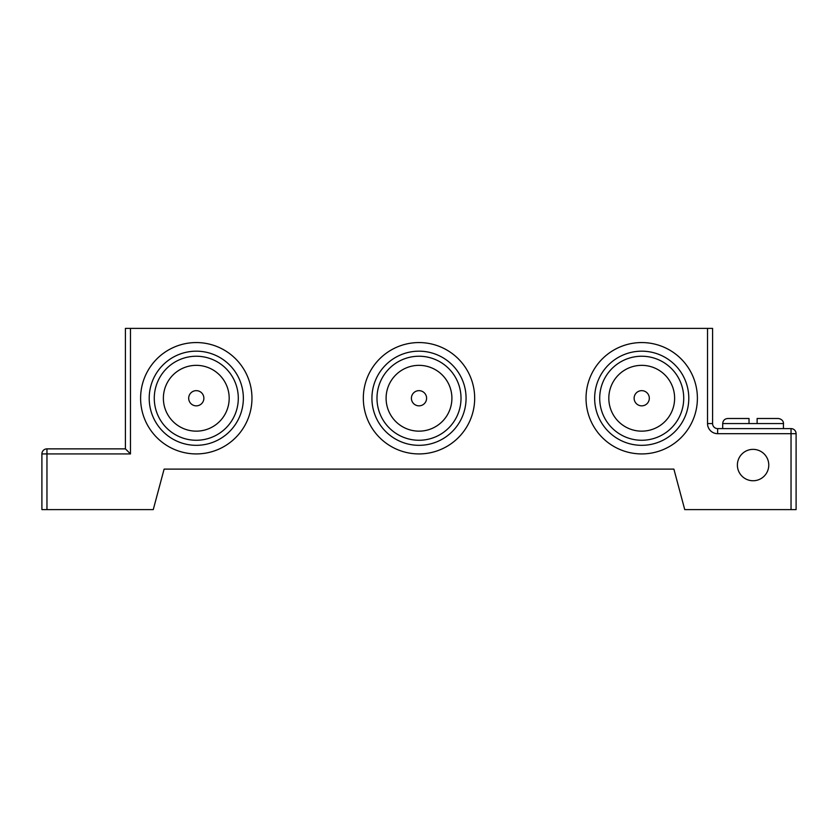 <?xml version="1.0" encoding="UTF-8"?>
<svg xmlns="http://www.w3.org/2000/svg" width="838" height="838" viewBox="0 0 838 838"><rect width="100%" height="100%" fill="white"/><g stroke="black" fill="none" stroke-linecap="round" stroke-linejoin="round"><path stroke-width="1.26" d="M783.446 428.616L783.446 423.557L722.702 423.557L722.702 428.616M683.724 398.249A42.015 42.015 0 0 0 641.719 356.234A42.015 42.015 0 0 0 599.704 398.249A42.015 42.015 0 0 0 641.719 440.264A42.015 42.015 0 0 0 683.724 398.249M688.794 398.249A47.075 47.075 0 0 0 641.719 351.174A47.075 47.075 0 0 0 594.645 398.249A47.075 47.075 0 0 0 641.719 445.324A47.075 47.075 0 0 0 688.794 398.249M608.817 398.249A32.902 32.902 0 0 0 641.719 431.151A32.902 32.902 0 0 0 674.621 398.249A32.902 32.902 0 0 0 641.719 365.347A32.902 32.902 0 0 0 608.817 398.249M634.125 398.249A7.594 7.594 0 0 0 641.719 405.843A7.594 7.594 0 0 0 649.314 398.249A7.594 7.594 0 0 0 641.719 390.655A7.594 7.594 0 0 0 634.125 398.249M461.015 398.249A42.015 42.015 0 0 0 419 356.234A42.015 42.015 0 0 0 376.985 398.249A42.015 42.015 0 0 0 419 440.264A42.015 42.015 0 0 0 461.015 398.249M466.075 398.249A47.075 47.075 0 0 0 419 351.174A47.075 47.075 0 0 0 371.925 398.249A47.075 47.075 0 0 0 419 445.324A47.075 47.075 0 0 0 466.075 398.249M386.098 398.249A32.902 32.902 0 0 0 419 431.151A32.902 32.902 0 0 0 451.902 398.249A32.902 32.902 0 0 0 419 365.347A32.902 32.902 0 0 0 386.098 398.249M411.406 398.249A7.594 7.594 0 0 0 419 405.843A7.594 7.594 0 0 0 426.594 398.249A7.594 7.594 0 0 0 419 390.655A7.594 7.594 0 0 0 411.406 398.249M697.394 398.249A55.675 55.675 0 0 0 641.719 342.564A55.675 55.675 0 0 0 586.034 398.249A55.675 55.675 0 0 0 641.719 453.924A55.675 55.675 0 0 0 697.394 398.249M474.675 398.249A55.675 55.675 0 0 0 419 342.564A55.675 55.675 0 0 0 363.325 398.249A55.675 55.675 0 0 0 419 453.924A55.675 55.675 0 0 0 474.675 398.249M238.296 398.249A42.015 42.015 0 0 0 196.281 356.234A42.015 42.015 0 0 0 154.276 398.249A42.015 42.015 0 0 0 196.281 440.264A42.015 42.015 0 0 0 238.296 398.249M243.355 398.249A47.075 47.075 0 0 0 196.281 351.174A47.075 47.075 0 0 0 149.206 398.249A47.075 47.075 0 0 0 196.281 445.324A47.075 47.075 0 0 0 243.355 398.249M163.379 398.249A32.902 32.902 0 0 0 196.281 431.151A32.902 32.902 0 0 0 229.183 398.249A32.902 32.902 0 0 0 196.281 365.347A32.902 32.902 0 0 0 163.379 398.249M188.686 398.249A7.594 7.594 0 0 0 196.281 405.843A7.594 7.594 0 0 0 203.875 398.249A7.594 7.594 0 0 0 196.281 390.655A7.594 7.594 0 0 0 188.686 398.249M251.966 398.249A55.675 55.675 0 0 0 196.281 342.564A55.675 55.675 0 0 0 140.606 398.249A55.675 55.675 0 0 0 196.281 453.924A55.675 55.675 0 0 0 251.966 398.249M737.388 465.059A15.692 15.692 0 0 0 753.079 480.75A15.692 15.692 0 0 0 768.771 465.059A15.692 15.692 0 0 0 753.079 449.367A15.692 15.692 0 0 0 737.388 465.059M757.123 423.557L757.123 418.497L778.387 418.497C783.74 419.398 783.645 423.829 783.446 423.557M717.642 433.675L717.642 428.616A5.059 5.059 0 0 1 712.583 423.557A5.059 5.059 0 0 0 717.642 428.616L791.041 428.616A5.059 5.059 0 0 1 796.1 433.675L796.1 509.609L791.041 509.609L791.041 433.675L717.642 433.675A10.119 10.119 0 0 1 707.523 423.557L707.523 328.391L712.583 328.391L712.583 423.557L712.583 328.391M130.477 328.391L130.477 453.924L46.959 453.924L46.959 509.609L41.9 509.609L41.9 453.924A5.059 5.059 0 0 1 46.959 448.864L125.417 448.864L125.417 328.391L707.523 328.391M46.959 509.609L153.26 509.609L164.112 469.112L673.888 469.112L684.74 509.609L791.041 509.609M130.477 453.924L125.417 448.864M722.702 423.557C723.005 420.477 724.692 418.791 727.772 418.497L749.025 418.497L749.025 423.557M791.041 428.616A5.059 5.059 0 0 1 796.1 433.675L791.041 433.675L791.041 428.616M41.9 453.924A5.059 5.059 0 0 1 46.959 448.864L46.959 453.924L41.9 453.924M712.583 432.324A10.119 10.119 0 0 1 707.523 423.557L712.583 423.557"/></g></svg>
